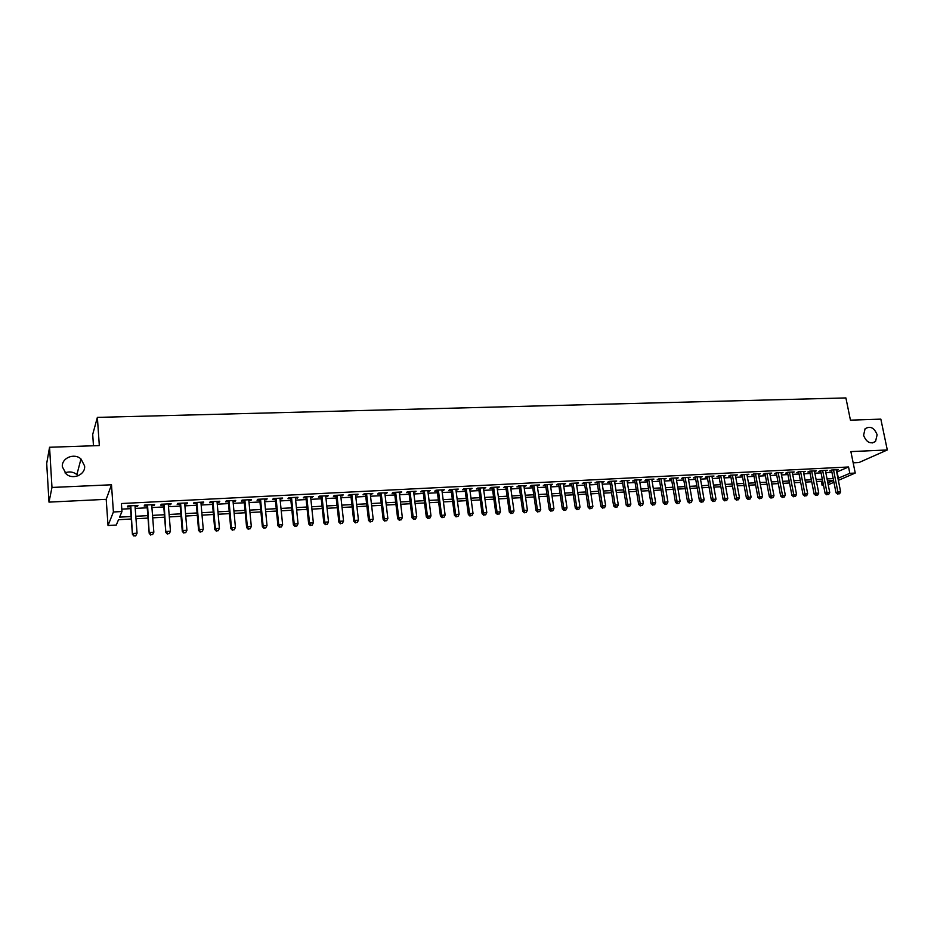 <?xml version="1.0" encoding="UTF-8"?>
<svg xmlns="http://www.w3.org/2000/svg" width="934" height="934" viewBox="0 0 934 934"><rect width="100%" height="100%" fill="white"/><g stroke="black" fill="none" stroke-linecap="round" stroke-linejoin="round"><path stroke-width="1.4" d="M84.609 465.961C85.613 474.53 73.261 480.111 66.302 474.133L62.344 466.837C61.375 458.01 74.23 452.651 80.978 458.956L84.609 465.961M877.131 434.777L875.532 441.467C870.36 444.397 866.378 442.342 863.588 435.314L865.071 428.776C870.255 425.682 874.271 427.679 877.131 434.777M64.96 472.884C69.291 471.215 73.272 471.775 76.892 474.565L78.117 475.791M131.285 519L118.525 519.701L116.271 525.048L108.029 525.515L113.411 511.984L121.969 511.528L119.61 517.144L131.099 516.525M106.207 499.328L111.485 484.781L51.977 487.455L49.56 447.258L46.7 463.427L49 502.118L106.207 499.328L108.029 525.515M93.47 445.775L92.7 434.427L97.37 417.381L845.9 397.931L850.442 420.16L880.844 419.132L887.3 449.966L850.886 451.601L855.24 473.048L838.347 480.356M853.162 462.832L858.93 462.552L887.3 449.966M823.519 485.318L822.13 485.4L823.426 484.828M821.313 481.243L822.13 485.4M51.977 487.455L49 502.118M135.068 506.497L137.496 506.368L137.94 505.422L127.853 505.936L127.433 506.893L130.375 506.742M151.787 505.644L154.133 505.516L154.624 504.57L144.63 505.084L144.175 506.03L147.082 505.878M168.342 504.792L170.618 504.675L171.144 503.73L161.243 504.232L160.753 505.177L163.637 505.037M184.745 503.951L186.952 503.835L187.524 502.889L177.717 503.391L177.18 504.337L180.028 504.197M200.997 503.122L203.133 503.006L203.74 502.06L194.027 502.562L193.443 503.508L196.28 503.356M217.097 502.294L219.175 502.188L219.817 501.243L210.197 501.733L209.566 502.679L212.38 502.539M233.056 501.476L235.064 501.371L235.742 500.437L226.203 500.916L225.549 501.862L228.328 501.721M248.864 500.659L250.802 500.566L251.526 499.632L242.081 500.11L241.369 501.044L244.124 500.904M264.532 499.865L266.4 499.76L267.171 498.826L257.796 499.305L257.06 500.239L259.792 500.099M280.048 499.06L282.663 498.044L273.382 498.511L272.6 499.445L275.308 499.305M295.436 498.277L298.016 497.25L288.828 497.729L288.011 498.651L290.684 498.522M310.683 497.495L313.24 496.479L304.122 496.946L303.27 497.869L305.932 497.74M325.791 496.713L328.324 495.709L319.288 496.164L318.401 497.098L321.039 496.958M340.77 495.954L343.28 494.95L334.325 495.405L333.403 496.328L336.007 496.199M355.609 495.195L358.096 494.191L349.223 494.646L348.265 495.569L350.857 495.429M370.319 494.436L372.783 493.444L363.991 493.888L362.999 494.81L365.556 494.681M384.901 493.689L387.341 492.697L378.62 493.14L377.605 494.063L380.138 493.934M399.367 492.942L401.772 491.961L393.132 492.405L392.082 493.315L394.592 493.187M413.692 492.206L416.085 491.237L407.516 491.669L406.43 492.58L408.929 492.452M427.9 491.482L430.27 490.513L421.771 490.945L420.65 491.856L423.125 491.728M441.98 490.759L444.327 489.79L435.909 490.222L434.754 491.132L437.217 491.004M455.944 490.046L458.267 489.077L449.919 489.509L448.74 490.42L451.18 490.292M469.79 489.334L472.09 488.377L463.813 488.797L462.61 489.708L465.015 489.579M483.52 488.634L485.797 487.676L477.589 488.097L476.352 488.996L478.745 488.879M497.133 487.933L499.386 486.988L491.249 487.396L489.976 488.295L492.358 488.178M510.629 487.244L512.859 486.299L504.792 486.707L503.496 487.606L505.854 487.49M524.009 486.556L526.216 485.61L518.218 486.019L516.899 486.918L519.234 486.801M537.284 485.878L539.467 484.933L531.539 485.341L530.185 486.24L532.497 486.124M550.441 485.201L552.613 484.267L544.744 484.664L543.366 485.563L545.666 485.447M563.494 484.536L565.642 483.602L557.832 483.999L556.431 484.898L558.707 484.781M576.43 483.87L578.566 482.948L570.826 483.333L569.401 484.232L571.655 484.116M589.272 483.205L591.385 482.294L583.703 482.68L582.256 483.567L584.486 483.45M601.998 482.551L604.088 481.64L596.476 482.026L595.005 482.913L597.223 482.796M614.63 481.909L616.697 480.998L609.143 481.384L607.649 482.271L609.855 482.154M627.158 481.267L629.201 480.356L621.717 480.741L620.188 481.629L622.371 481.512M639.58 480.625L641.611 479.726L634.174 480.111L632.633 480.987L634.805 480.87M651.897 479.994L653.917 479.095L646.55 479.481L644.974 480.356L647.122 480.239M664.121 479.376L666.117 478.477L658.809 478.85L657.221 479.726L659.346 479.621M676.251 478.745L678.236 477.858L670.974 478.231L669.363 479.107L671.476 478.99M688.288 478.138L690.238 477.251L683.046 477.613L681.411 478.488L683.513 478.383M700.22 477.519L702.158 476.644L695.024 477.005L693.367 477.869L695.445 477.764M712.058 476.912L713.985 476.036L706.898 476.398L705.228 477.262L707.295 477.157M723.803 476.317L725.718 475.441L718.69 475.791L716.985 476.655L719.04 476.55M735.455 475.71L737.346 474.846L730.376 475.196L728.66 476.06L730.692 475.955M747.025 475.126L748.905 474.25L741.981 474.612L740.242 475.464L742.261 475.371M758.501 474.53L760.358 473.666L753.493 474.017L751.742 474.881L753.738 474.776M769.885 473.947L771.729 473.094L764.911 473.433L763.136 474.297L765.121 474.192M776.282 472.861L780.661 496.059L785.307 495.09L781.034 472.616L781.198 473.363L783.007 472.511L776.247 472.861L774.461 473.713L776.423 473.608M792.394 472.791L794.204 471.939L787.49 472.289L785.681 473.141L787.642 473.036M803.52 472.207L805.306 471.378L798.652 471.717L796.83 472.569L798.768 472.464M814.553 471.623L816.339 470.818L809.731 471.156L807.887 471.997L809.813 471.903M825.504 471.051L827.279 470.257L820.717 470.596L818.861 471.437L820.764 471.343M836.689 472.079L848.551 466.988L121.397 503.531L121.969 511.528M121.805 509.123L130.515 508.668M135.208 508.423L147.233 507.804M151.927 507.559L163.789 506.94M168.494 506.695L180.192 506.1M184.897 505.854L196.444 505.247M201.16 505.014L212.543 504.418M217.26 504.173L228.491 503.589M233.22 503.344L244.299 502.772M249.039 502.527L259.967 501.967M264.707 501.71L275.495 501.161M280.235 500.916L290.883 500.355M295.623 500.11L306.118 499.573M310.87 499.328L321.238 498.791M325.989 498.546L336.217 498.009M340.968 497.764L351.056 497.238M355.819 496.993L365.766 496.479M370.529 496.234L380.36 495.721M385.123 495.475L394.813 494.973M399.577 494.728L409.139 494.226M413.914 493.981L423.347 493.491M428.122 493.245L437.439 492.767M442.214 492.522L451.402 492.043M456.177 491.798L465.249 491.319M470.024 491.074L478.979 490.619M483.754 490.362L492.592 489.906M497.367 489.661L506.088 489.206M510.875 488.961L519.479 488.517M524.254 488.272L532.754 487.828M537.529 487.583L545.911 487.139M550.686 486.894L558.964 486.474M563.751 486.217L571.912 485.797M576.687 485.552L584.754 485.131M589.529 484.886L597.48 484.477M602.267 484.221L610.112 483.824M614.899 483.567L622.639 483.17M627.426 482.925L635.073 482.528M639.848 482.283L647.402 481.886M652.177 481.64L659.626 481.255M664.401 481.01L671.756 480.625M676.531 480.38L683.793 480.006M688.568 479.749L695.725 479.387M700.5 479.13L707.575 478.768M712.338 478.523L719.32 478.161M724.095 477.916L730.983 477.554M735.747 477.309L742.553 476.959M747.317 476.714L754.03 476.363M758.793 476.118L765.425 475.768M770.176 475.523L776.726 475.184M781.478 474.939L787.934 474.6M792.697 474.355L799.072 474.028M803.824 473.783L810.117 473.456M814.857 473.211L821.068 472.884M825.819 472.639L831.949 472.324M836.374 470.491L838.137 469.709L831.634 470.036L829.742 470.876L831.645 470.783M111.485 484.781L113.411 511.984M848.551 466.988L849.823 473.328L855.24 473.048M49.56 447.258L99.319 445.576L97.37 417.381M827.851 482.901L833.14 480.601L827.454 480.905M822.702 481.162L816.491 481.512M811.728 481.769L805.435 482.107M800.683 482.376L794.297 482.726M789.534 482.983L783.077 483.333M778.314 483.602L771.764 483.952M767.001 484.221L760.369 484.583M755.594 484.839L748.881 485.213M744.106 485.47L737.3 485.843M732.525 486.1L725.625 486.474M720.861 486.742L713.868 487.128M709.093 487.385L702.018 487.77M697.243 488.038L690.063 488.424M685.287 488.692L678.014 489.089M673.239 489.346L665.872 489.755M661.097 490.011L653.637 490.42M648.85 490.677L641.296 491.097M636.521 491.354L628.862 491.774M624.075 492.031L616.312 492.463M611.536 492.72L603.668 493.152M598.892 493.421L590.918 493.853M586.143 494.109L578.064 494.553M573.289 494.822L565.105 495.265M560.318 495.522L552.041 495.977M547.254 496.246L538.86 496.701M534.073 496.958L525.573 497.425M520.787 497.694L512.171 498.161M507.384 498.417L498.651 498.896M493.876 499.165L485.026 499.643M480.239 499.912L471.273 500.402M466.498 500.659L457.415 501.161M452.628 501.418L443.428 501.92M438.653 502.188L429.325 502.69M424.538 502.959L415.093 503.473M410.318 503.73L400.744 504.255M395.969 504.523L386.256 505.049M381.492 505.317L371.65 505.854M366.887 506.111L356.916 506.66M352.153 506.917L342.042 507.466M337.279 507.734L327.052 508.294M322.288 508.551L311.909 509.123M307.158 509.38L296.638 509.952M291.887 510.221L281.227 510.805M276.476 511.061L265.676 511.645M260.936 511.914L249.985 512.509M245.245 512.766L234.142 513.373M229.414 513.63L218.159 514.249M213.431 514.506L202.036 515.136M197.308 515.393L185.749 516.023M181.033 516.28L169.323 516.922M164.606 517.179L152.732 517.833M148.027 518.09L135.979 518.744M833.934 482.271L828.213 484.758M837.938 478.336L849.823 473.328M135.804 516.269L147.829 515.626M152.534 515.37L164.407 514.727M169.124 514.471L180.834 513.84M185.551 513.583L197.097 512.964M201.826 512.708L213.221 512.089M217.949 511.832L229.192 511.225M233.932 510.968L245.023 510.373M249.763 510.116L260.703 509.52M265.443 509.263L276.242 508.68M280.994 508.423L291.642 507.851M296.393 507.594L306.912 507.022M311.664 506.765L322.032 506.205M326.795 505.948L337.022 505.399M341.786 505.142L351.884 504.594M356.648 504.337L366.618 503.8M371.382 503.543L381.212 503.017M385.987 502.749L395.689 502.235M400.464 501.978L410.038 501.453M414.813 501.196L424.258 500.682M429.033 500.426L438.361 499.923M443.136 499.667L452.336 499.165M457.111 498.908L466.194 498.417M470.981 498.161L479.936 497.682M484.723 497.425L493.561 496.946M498.347 496.69L507.08 496.211M511.855 495.954L520.471 495.487M525.258 495.23L533.758 494.775M538.544 494.518L546.927 494.063M551.714 493.806L560.003 493.35M564.778 493.094L572.951 492.65M577.737 492.393L585.805 491.961M590.592 491.704L598.554 491.272M603.329 491.015L611.198 490.583M615.973 490.327L623.737 489.906M628.512 489.649L636.171 489.241M640.946 488.984L648.511 488.575M653.286 488.319L660.747 487.91M665.522 487.653L672.889 487.256M677.664 486.999L684.926 486.602M689.701 486.345L696.881 485.96M701.656 485.703L708.731 485.318M713.506 485.061L720.488 484.688M725.263 484.419L732.163 484.057M736.926 483.8L743.733 483.427M748.508 483.17L755.221 482.808M759.984 482.551L766.616 482.189M771.379 481.932L777.929 481.582M782.692 481.325L789.16 480.975M793.912 480.718L800.286 480.368M805.05 480.111L811.342 479.772M816.094 479.516L822.317 479.177M827.057 478.92L833.198 478.593M837.133 472.055L838.382 478.313M769.803 473.188L769.943 473.947M758.443 473.772L758.595 474.53M747.013 474.355L747.153 475.114M735.478 474.939L735.618 475.71M723.862 475.534L724.002 476.305M712.152 476.13L712.292 476.9M700.36 476.737L700.488 477.507M688.463 477.344L688.591 478.115M676.473 477.951L676.601 478.733M664.389 478.57L664.518 479.352M652.201 479.189L652.329 479.971M639.918 479.819L640.047 480.601M627.543 480.45L627.671 481.243M615.062 481.08L615.191 481.886M602.477 481.722L602.605 482.528M589.786 482.376L589.914 483.182M577.002 483.03L577.119 483.835M564.101 483.684L564.229 484.489M551.095 484.349L551.223 485.155M537.984 485.015L538.112 485.832M524.768 485.692L524.885 486.509M511.435 486.369L511.552 487.198M497.985 487.058L498.102 487.887M484.431 487.746L484.548 488.575M470.759 488.447L470.864 489.276M456.959 489.147L457.076 489.988M443.055 489.86L443.16 490.7M429.021 490.572L429.126 491.424M414.871 491.296L414.976 492.148M400.593 492.02L400.698 492.872M386.197 492.755L386.302 493.619M371.674 493.502L371.779 494.366M357.022 494.249L357.115 495.113M342.241 494.997L342.334 495.872M327.32 495.756L327.414 496.631M312.271 496.526L312.365 497.402M297.094 497.297L297.187 498.184M281.776 498.079L281.858 498.966M266.318 498.873L266.4 499.76M250.721 499.667L250.802 500.566M234.971 500.472L235.064 501.371M219.093 501.278L219.175 502.188M203.063 502.095L203.133 503.006M186.882 502.924L186.952 503.835M170.548 503.753L170.618 504.675M154.063 504.594L154.133 505.516M137.426 505.446L137.496 506.368M831.505 470.094L836.023 492.79L837.926 491.996L833.525 469.942M838.499 493.841L839.584 493.771L838.499 493.841L837.926 491.996L840.635 491.833L836.245 469.802M836.023 492.79L837.728 494.156M839.584 493.771L840.635 491.833M820.624 470.631L825.119 493.432L826.999 492.638L822.632 470.491M827.582 494.483L828.68 494.425L827.582 494.483L826.999 492.638L829.742 492.475L825.364 470.351M825.119 493.432L826.824 494.798M828.68 494.425L829.742 492.475M809.673 471.18L814.133 494.086L816.001 493.28L811.658 471.051M816.596 495.137L817.694 495.078L816.596 495.137L816.001 493.28L818.756 493.117L814.413 470.911M814.133 494.086L815.837 495.464M817.694 495.078L818.756 493.117M798.628 471.728L803.065 494.74L804.91 493.934L800.601 471.623M805.517 495.802L806.626 495.732L805.517 495.802L804.91 493.934L807.688 493.771L803.368 471.472M803.065 494.74L804.769 496.117M806.626 495.732L807.688 493.771M787.49 472.289L791.904 495.394L793.737 494.588L789.452 472.184M794.355 496.456L795.476 496.398L794.355 496.456L793.737 494.588L796.539 494.425L792.254 472.044M791.904 495.394L793.62 496.783M795.476 496.398L796.539 494.425M783.101 497.133L784.233 497.063L783.101 497.133L782.482 495.253L778.22 472.756M780.661 496.059L782.377 497.448M784.233 497.063L785.307 495.09M764.981 473.433L769.336 496.725L771.134 495.919L766.907 473.34M771.764 497.799L772.897 497.74L771.764 497.799L771.134 495.919L773.982 495.756L769.744 473.188M769.336 496.725L771.04 498.126M772.897 497.74L773.982 495.756M753.598 474.017L757.918 497.402L759.692 496.596L755.501 473.923M760.334 498.487L761.479 498.417L760.334 498.487L759.692 496.596L762.564 496.421L758.361 473.772M757.918 497.402L759.622 498.803M761.479 498.417L762.564 496.421M742.121 474.6L746.418 498.079L748.169 497.273L744.001 474.507M748.823 499.165L749.979 499.095L748.823 499.165L748.169 497.273L751.064 497.098L746.885 474.355M746.418 498.079L748.122 499.492M749.979 499.095L751.064 497.098M730.563 475.196L734.813 498.768L736.552 497.95L732.419 475.091M737.218 499.853L738.385 499.783L737.218 499.853L736.552 497.95L739.471 497.775L735.327 474.951M734.813 498.768L736.517 500.18M738.385 499.783L739.471 497.775M718.9 475.791L723.126 499.457L724.842 498.639L720.744 475.686M725.52 500.554L726.687 500.484L725.52 500.554L724.842 498.639L727.784 498.464L723.663 475.546M723.126 499.457L724.831 500.881M726.687 500.484L727.784 498.464M707.155 476.387L711.346 500.145L713.039 499.34L708.964 476.293M713.728 501.254L714.907 501.184L713.728 501.254L713.039 499.34L716.004 499.165L711.918 476.142M711.346 500.145L713.051 501.581M714.907 501.184L716.004 499.165M695.316 476.994L699.473 500.858L701.154 500.029L697.103 476.9M701.843 501.967L703.033 501.885L701.843 501.967L701.154 500.029L704.131 499.853L700.08 476.749M699.473 500.858L701.177 502.282M703.033 501.885L704.131 499.853M683.373 477.601L687.506 501.558L689.164 500.741L685.147 477.507M689.864 502.679L691.067 502.597L689.864 502.679L689.164 500.741L692.164 500.566L688.148 477.356M687.506 501.558L689.199 503.006M691.067 502.597L692.164 500.566M671.348 478.208L675.434 502.27L677.068 501.453L673.099 478.126M677.792 503.391L678.995 503.321L677.792 503.391L677.068 501.453L680.104 501.266L676.123 477.963M675.434 502.27L677.138 503.718M678.995 503.321L680.104 501.266M659.217 478.827L663.28 502.994L664.891 502.165L660.945 478.745M665.615 504.115L666.841 504.045L665.615 504.115L664.891 502.165L667.938 501.99L663.992 478.582M663.28 502.994L664.973 504.442M666.841 504.045L667.938 501.99M646.993 479.457L651.021 503.718L652.609 502.889L648.698 479.364M653.345 504.85L654.571 504.769L653.345 504.85L652.609 502.889L655.68 502.702L651.769 479.212M651.021 503.718L652.703 505.177M654.571 504.769L655.68 502.702M634.676 480.088L638.658 504.442L640.222 503.613L636.346 479.994M640.969 505.586L642.218 505.504L640.969 505.586L640.222 503.613L643.328 503.438L639.451 479.842M638.658 504.442L640.35 505.913M642.218 505.504L643.328 503.438M622.242 480.718L626.2 505.177L627.741 504.348L623.9 480.636M628.5 506.321L629.75 506.251L628.5 506.321L627.741 504.348L630.87 504.162L627.029 480.473M626.2 505.177L627.881 506.648M629.75 506.251L630.87 504.162M609.727 481.36L613.626 505.924L615.156 505.096L611.35 481.267M615.926 507.069L617.187 506.999L615.926 507.069L615.156 505.096L618.308 504.909L614.502 481.115M613.626 505.924L615.319 507.396M617.187 506.999L618.308 504.909M597.095 482.002L600.971 506.672L602.465 505.831L598.706 481.921M603.247 507.827L604.52 507.746L603.247 507.827L602.465 505.831L605.641 505.644L601.87 481.757M600.971 506.672L602.652 508.154M604.52 507.746L605.641 505.644M584.369 482.644L588.198 507.419L589.669 506.59L585.945 482.563M590.463 508.586L591.747 508.505L590.463 508.586L589.669 506.59L592.88 506.403L589.144 482.399M588.198 507.419L589.879 508.913M591.747 508.505L592.88 506.403M571.526 483.298L575.321 508.178L576.768 507.349L573.079 483.228M577.574 509.345L578.87 509.275L577.574 509.345L576.768 507.349L580.002 507.162L576.313 483.065M575.321 508.178L577.002 509.684M578.87 509.275L580.002 507.162M558.59 483.964L562.338 508.948L563.751 508.108L560.12 483.882M564.58 510.127L565.887 510.046L564.58 510.127L563.751 508.108L567.02 507.921L563.365 483.719M562.338 508.948L564.008 510.454M565.887 510.046L567.02 507.921M545.538 484.629L549.239 509.719L550.64 508.878L547.044 484.548M551.48 510.898L552.788 510.828L551.48 510.898L550.64 508.878L553.932 508.691L550.313 484.384M549.239 509.719L550.92 511.237M552.788 510.828L553.932 508.691M532.38 485.295L536.046 510.501L537.412 509.66L533.851 485.225M538.264 511.692L539.583 511.61L538.264 511.692L537.412 509.66L540.728 509.462L537.155 485.061M536.046 510.501L537.715 512.019M539.583 511.61L540.728 509.462M519.117 485.972L522.725 511.283L524.067 510.443L520.553 485.902M524.931 512.486L526.274 512.404L524.931 512.486L524.067 510.443L527.418 510.244L523.892 485.738M522.725 511.283L524.394 512.813M526.274 512.404L527.418 510.244M505.738 486.661L509.31 512.077L510.618 511.237L507.15 486.591M511.493 513.28L512.848 513.198L511.493 513.28L510.618 511.237L513.992 511.038L510.513 486.416M509.31 512.077L510.968 513.618M512.848 513.198L513.992 511.038M492.241 487.35L495.767 512.883L497.051 512.03L493.619 487.279M497.939 514.085L499.305 514.004L497.939 514.085L497.051 512.03L500.449 511.832L497.016 487.104M495.767 512.883L497.425 514.424M499.305 514.004L500.449 511.832M478.628 488.038L482.107 513.688L483.368 512.836L479.983 487.968M484.267 514.903L485.645 514.821L484.267 514.903L483.368 512.836L486.801 512.638L483.403 487.793M482.107 513.688L483.765 515.229M485.645 514.821L486.801 512.638M464.91 488.739L468.343 514.494L469.568 513.653L466.229 488.669M470.491 515.72L471.868 515.638L470.491 515.72L469.568 513.653L473.024 513.443L469.685 488.494M468.343 514.494L469.989 516.058M471.868 515.638L473.024 513.443M451.064 489.451L454.449 515.323L455.652 514.471L452.36 489.381M456.586 516.549L457.975 516.467L456.586 516.549L455.652 514.471L459.143 514.26L455.839 489.206M454.449 515.323L456.096 516.887M457.975 516.467L459.143 514.26M437.1 490.163L440.439 516.14L441.607 515.299L438.373 490.093M442.553 517.378L443.965 517.296L442.553 517.378L441.607 515.299L445.133 515.089L441.875 489.918M440.439 516.14L442.086 517.716M443.965 517.296L445.133 515.089M423.02 490.875L426.313 516.981L427.445 516.128L424.258 490.817M428.402 518.218L429.827 518.136L428.402 518.218L427.445 516.128L430.994 515.918L427.795 490.63M426.313 516.981L427.947 518.557M429.827 518.136L430.994 515.918M408.823 491.599L412.057 517.821L413.155 516.969L410.014 491.541M414.136 519.071L415.572 518.977L414.136 519.071L413.155 516.969L416.739 516.759L413.587 491.354M412.057 517.821L413.692 519.409M415.572 518.977L416.739 516.759M394.498 492.335L397.674 518.674L398.748 517.81L395.654 492.276M399.74 519.923L401.188 519.841L399.74 519.923L398.748 517.81L402.356 517.599L399.262 492.09M397.674 518.674L399.308 520.261M401.188 519.841L402.356 517.599M380.045 493.07L383.162 519.526L384.213 518.674L381.165 493.012M385.217 520.787L386.676 520.705L385.217 520.787L384.213 518.674L387.855 518.452L384.808 492.825M383.162 519.526L384.796 521.125M386.676 520.705L387.855 518.452M365.463 493.817L368.533 520.39L369.537 519.538L366.56 493.759M370.564 521.662L372.036 521.569L370.564 521.662L369.537 519.538L373.215 519.316L370.226 493.572M368.533 520.39L370.156 522.001M372.036 521.569L373.215 519.316M350.752 494.565L353.764 521.265L354.745 520.401L351.814 494.506M355.784 522.538L357.267 522.445L355.784 522.538L354.745 520.401L358.458 520.18L355.515 494.319M353.764 521.265L355.387 522.877M357.267 522.445L358.458 520.18M335.913 495.324L338.879 522.141L339.813 521.277L336.941 495.265M340.875 523.425L342.369 523.332L340.875 523.425L339.813 521.277L343.56 521.055L340.665 495.078M338.879 522.141L340.49 523.764M342.369 523.332L343.56 521.055M320.946 496.082L323.841 523.028L324.752 522.164L321.926 496.036M325.826 524.324L327.332 524.231L325.826 524.324L324.752 522.164L328.523 521.943L325.697 495.849M323.841 523.028L325.464 524.663M327.332 524.231L328.523 521.943M305.838 496.853L308.675 523.927L309.551 523.063L306.784 496.806M310.637 525.223L312.166 525.13L310.637 525.223L309.551 523.063L313.357 522.842L310.59 496.619M308.675 523.927L310.286 525.562M312.166 525.13L313.357 522.842M290.602 497.635L293.381 524.826L294.21 523.962L291.513 497.588M295.319 526.134L296.86 526.04L295.319 526.134L294.21 523.962L298.063 523.74L295.342 497.39M293.381 524.826L294.981 526.472M296.86 526.04L298.063 523.74M275.226 498.417L277.935 525.737L278.741 524.873L276.09 498.371M279.861 527.056L281.414 526.963L279.861 527.056L278.741 524.873L282.617 524.639L279.966 498.172M277.935 525.737L279.546 527.395M281.414 526.963L282.617 524.639M259.699 499.211L262.361 526.659L263.119 525.795L260.539 499.165M264.264 527.979L265.828 527.885L264.264 527.979L263.119 525.795L267.031 525.562L264.439 498.966M262.361 526.659L263.96 528.329M265.828 527.885L267.031 525.562M244.043 500.005L246.634 527.593L247.358 526.718L244.836 499.97M248.514 528.913L250.102 528.819L248.514 528.913L247.358 526.718L251.316 526.484L248.771 499.772M246.634 527.593L248.222 529.263M250.102 528.819L251.316 526.484M228.246 500.811L230.768 528.527L231.445 527.652L228.993 500.776M232.624 529.858L234.224 529.765L232.624 529.858L231.445 527.652L235.438 527.418L232.975 500.577M230.768 528.527L232.356 530.208M234.224 529.765L235.438 527.418M212.298 501.628L214.762 529.473L215.392 528.597L213.01 501.593M216.595 530.816L218.206 530.722L216.595 530.816L215.392 528.597L219.42 528.364L217.015 501.383M214.762 529.473L216.338 531.166M218.206 530.722L219.42 528.364M196.198 502.445L198.592 530.419L199.187 529.555L196.864 502.41M200.401 531.773L202.036 531.679L200.401 531.773L199.187 529.555L203.262 529.309L200.915 502.212M198.592 530.419L200.168 532.123M202.036 531.679L203.262 529.309M179.958 503.274L182.282 531.388L182.842 530.512L180.577 503.251M184.068 532.742L185.714 532.649L184.068 532.742L182.842 530.512L186.94 530.267L184.663 503.041M182.282 531.388L183.846 533.092M185.714 532.649L186.94 530.267M163.567 504.115L165.808 532.357L164.139 504.08M167.583 533.723L169.241 533.629L167.583 533.723L166.334 531.481L170.467 531.236L168.26 503.87M165.808 532.357L167.373 534.073M169.241 533.629L170.467 531.236M147.012 504.955L149.195 533.337L147.549 504.932M150.934 534.715L152.604 534.622L150.934 534.715L149.662 532.462L153.841 532.217L151.705 504.722M149.195 533.337L150.748 535.065M152.604 534.622L153.841 532.217M130.305 505.808L132.418 534.33L130.795 505.784M134.134 535.719L132.838 533.454L137.065 533.197L135.652 535.964L134.134 535.719L135.652 535.964M134.998 505.574L137.065 533.197L135.815 535.614M132.418 534.33L133.959 536.069M875.532 441.467L872.228 442.973M80.978 458.956L76.892 474.565"/></g></svg>
